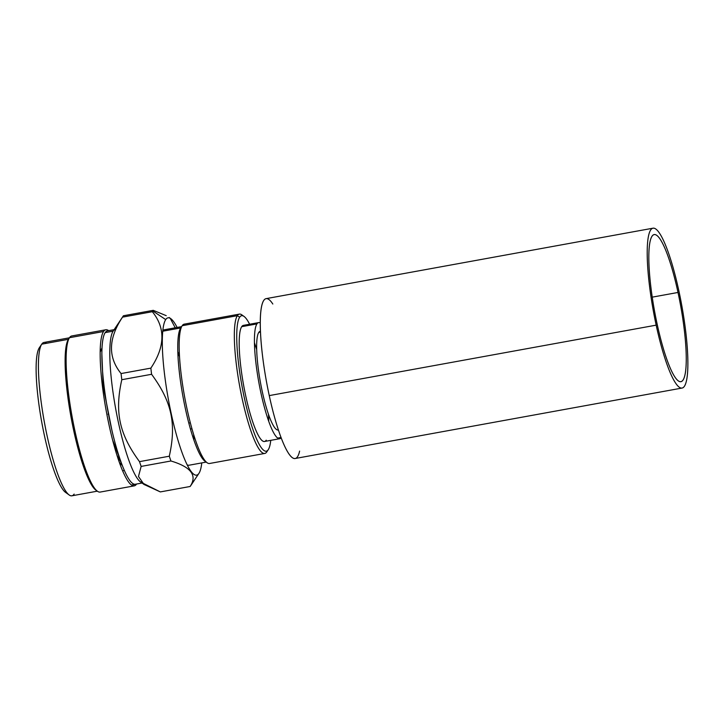 <?xml version="1.0" encoding="UTF-8"?>
<svg xmlns="http://www.w3.org/2000/svg" width="724" height="724" viewBox="0 0 724 724"><rect width="100%" height="100%" fill="white"/><g stroke="black" fill="none" stroke-linecap="round" stroke-linejoin="round"><path stroke-width="1.09" d="M264.749 453.441L209.589 463.487A70.807 12.625 -100.3 0 1 185.688 402.408A70.807 12.625 -100.3 0 1 182.177 325.719L237.345 315.673L182.177 325.719A70.807 12.625 -100.3 0 1 184.213 324.153L239.382 314.116A70.807 12.625 79.7 0 0 237.345 315.673A70.807 12.625 79.7 0 0 240.857 392.363A70.807 12.625 79.7 0 0 264.749 453.441A70.807 12.625 79.7 0 0 266.794 451.876A70.807 12.625 -100.3 0 1 242.151 398.616A70.807 12.625 -100.3 0 1 237.345 315.673L239.653 317.221A68.843 12.272 -100.3 0 1 249.617 324.243A68.843 12.272 79.7 0 0 244.024 316.424A68.843 12.272 79.7 0 0 239.653 317.221A68.843 12.272 79.7 0 0 244.332 397.856A68.843 12.272 79.7 0 0 268.287 449.64A68.843 12.272 -100.3 0 1 244.332 397.856A68.843 12.272 -100.3 0 1 239.653 317.221L237.345 315.673A70.807 12.625 -100.3 0 1 241.843 314.859L244.024 316.424M181.462 327.04A68.843 12.272 79.7 0 0 180.683 327.954L162.746 331.221L180.683 327.954A68.843 12.272 79.7 0 0 183.407 398.969A68.843 12.272 79.7 0 0 205.996 461.749M162.791 330.768A68.843 12.272 -100.3 0 1 164.384 329.764L181.661 326.624M177.796 351.583A68.843 12.272 -100.3 0 1 179.516 356.796M193.679 434.59A68.843 12.272 -100.3 0 1 193.914 440.074M204.937 461.17L205.39 461.088L204.937 461.17M206.322 462.075L189.045 465.224A68.843 12.272 -100.3 0 1 187.208 464.844M268.278 449.649L268.287 449.64A68.843 12.272 79.7 0 0 270.758 440.346A68.843 12.272 -100.3 0 1 268.287 449.64L266.794 451.876M245.445 325.999A59.006 10.516 79.7 0 0 241.698 326.678A59.006 10.516 79.7 0 0 245.708 395.793A59.006 10.516 79.7 0 0 266.242 440.183M268.74 421.341A59.006 10.516 79.7 0 0 268.45 414.219A59.006 10.516 -100.3 0 1 268.74 421.341M256.667 349.511A59.006 10.516 79.7 0 0 254.432 342.742A59.006 10.516 -100.3 0 1 256.667 349.511M260.26 322.949A59.006 10.516 79.7 0 0 258.631 322.605A59.006 10.516 79.7 0 0 256.929 323.899L241.698 326.678A59.006 10.516 -100.3 0 1 243.4 325.375L258.631 322.605M277.726 438.092L281.057 437.486L277.726 438.092M279.772 438.708L264.541 441.477A59.006 10.516 -100.3 0 1 244.631 390.589A59.006 10.516 -100.3 0 1 241.698 326.678L256.929 323.899A59.006 10.516 79.7 0 0 259.862 387.811A59.006 10.516 79.7 0 0 279.772 438.708A59.006 10.516 79.7 0 0 281.174 437.803M278.405 429.956L278.188 430.002A50.155 8.941 -100.3 0 1 261.264 386.734A50.155 8.941 -100.3 0 1 258.776 332.416L260.468 332.108L258.776 332.416A50.155 8.941 -100.3 0 1 260.215 331.311L260.432 331.266M108.464 414.028L107.985 414.119M97.342 491.162L71.893 495.804A77.939 13.892 -100.3 0 1 45.594 428.572A77.939 13.892 -100.3 0 1 41.73 344.172A77.939 13.892 79.7 0 0 44.264 421.612A77.939 13.892 79.7 0 0 69.187 494.981L65.631 492.438A74.735 13.322 -100.3 0 1 41.73 422.074A74.735 13.322 -100.3 0 1 39.295 347.81A74.735 13.322 -100.3 0 1 39.304 347.801A74.735 13.322 79.7 0 0 39.295 347.81A74.735 13.322 79.7 0 0 42.526 426.3A74.735 13.322 79.7 0 0 67.323 493.216M142.031 483.026L135.352 484.247A77.939 13.892 -100.3 0 1 109.043 417.024A77.939 13.892 -100.3 0 1 105.179 332.615L113.116 331.167L122.99 316.388A90.925 16.209 79.7 0 0 122.537 317.13C108.31 338.434 107.822 357.249 121.071 373.557A90.925 16.209 79.7 0 0 121.795 379.711C114.537 412.209 119.27 434.128 139.506 461.641A90.925 16.209 79.7 0 0 141.144 466.419L170.936 460.989A90.925 16.209 -100.3 0 1 169.298 456.211C176.547 423.703 171.805 401.784 151.588 374.29C171.805 401.784 176.547 423.703 169.298 456.211L139.506 461.641L169.298 456.211A90.925 16.209 79.7 0 0 170.936 460.989L141.144 466.419A90.925 16.209 -100.3 0 1 139.506 461.641C119.27 434.128 114.537 412.209 121.795 379.711L151.588 374.29A90.925 16.209 -100.3 0 1 150.863 368.127C165.09 346.814 165.579 328.008 152.33 311.709L122.537 317.13A90.925 16.209 -100.3 0 1 122.99 316.388A90.925 16.209 -100.3 0 1 123.46 315.755L153.253 310.334A90.925 16.209 79.7 0 0 152.782 310.958A90.925 16.209 79.7 0 0 152.33 311.709C165.579 328.008 165.09 346.814 150.863 368.127A90.925 16.209 79.7 0 0 151.588 374.29L121.795 379.711A90.925 16.209 -100.3 0 1 121.071 373.557L150.863 368.127L121.071 373.557C107.822 357.249 108.31 338.434 122.537 317.13L152.33 311.709A90.925 16.209 -100.3 0 1 152.782 310.958L165.706 319.592A79.939 14.245 79.7 0 0 171.136 413.232A79.939 14.245 79.7 0 0 198.946 473.351L190.593 485.858A90.925 16.209 79.7 0 0 191.046 485.116A90.925 16.209 -100.3 0 1 190.593 485.858A90.925 16.209 -100.3 0 1 190.122 486.492A90.925 16.209 79.7 0 0 190.593 485.858L198.946 473.351A79.939 14.245 79.7 0 0 201.779 462.908M141.144 466.419L138.474 476.483L144.031 484.456L160.33 491.913L190.122 486.492L160.33 491.913L142.004 482.745M190.457 429.07L191.969 428.789L190.457 429.07M190.34 422.798L188.81 423.078L190.34 422.798M122.383 465.623L119.379 462.419L122.383 465.623M117.035 455.432L121.333 462.844L117.035 455.432M74.282 427.83L73.169 428.029L74.282 427.83M122.673 470.89L124.329 470.338M101.849 353.719L103.188 386.462L111.939 430.409L103.188 386.462L101.849 353.719M102.012 347.837L100.156 352.19L102.012 347.837M112.672 440.21L120.356 460.102L112.672 440.21M170.936 460.989C191.073 466.989 197.471 475.487 190.122 486.492C197.471 475.487 191.073 466.989 170.936 460.989M175.226 327.791L170.221 318.307L175.226 327.791M177.118 327.447A79.939 14.245 79.7 0 0 170.783 318.669A79.939 14.245 79.7 0 0 165.706 319.592L152.782 310.958A90.925 16.209 -100.3 0 1 153.253 310.334L123.46 315.755A90.925 16.209 79.7 0 0 122.99 316.388L113.116 331.167A77.939 13.892 79.7 0 0 116.293 412.056A77.939 13.892 79.7 0 0 141.967 482.709M141.171 481.876L140.574 481.985L141.171 481.876M134.248 485.867L100.202 492.067A79.332 14.145 -100.3 0 1 73.423 423.64A79.332 14.145 -100.3 0 1 69.486 337.71L103.541 331.511A79.332 14.145 79.7 0 0 107.469 417.44A79.332 14.145 79.7 0 0 134.248 485.867A79.332 14.145 79.7 0 0 136.528 484.121L131.487 485.035L136.528 484.121A79.332 14.145 79.7 0 0 136.601 484.021M68.97 338.606A77.939 13.892 79.7 0 0 68.427 339.303L41.73 344.172L68.427 339.303A77.939 13.892 79.7 0 0 71.305 418.608A77.939 13.892 79.7 0 0 96.645 490.582M115.36 329.447A77.939 13.892 79.7 0 0 113.116 331.167L105.179 332.615A77.939 13.892 -100.3 0 1 107.424 330.895L114.111 329.673M108.672 330.669A79.332 14.145 79.7 0 0 105.822 329.764A79.332 14.145 79.7 0 0 103.541 331.511L69.486 337.71A79.332 14.145 -100.3 0 1 71.776 335.963L105.822 329.764M39.295 347.81L41.73 344.172A77.939 13.892 -100.3 0 1 43.974 342.452L69.423 337.809M69.187 494.981A77.939 13.892 79.7 0 0 74.138 494.085M46.68 343.267A77.939 13.892 79.7 0 0 41.73 344.172M144.393 484.718L140.574 481.985A77.939 13.892 -100.3 0 1 115.65 408.617A77.939 13.892 -100.3 0 1 113.116 331.167M153.253 310.334L166.23 315.664M272.821 304.026A81.233 14.48 79.7 0 0 260.359 317.809A81.233 14.48 79.7 0 0 269.256 395.603A81.233 14.48 79.7 0 0 299.6 451.088M682.089 388.046L295.184 458.5A81.233 14.48 -100.3 0 1 269.256 395.603A81.233 14.48 -100.3 0 1 266.07 298.65L652.985 228.196A81.233 14.48 79.7 0 0 656.17 325.148L269.256 395.603L656.17 325.148A81.233 14.48 79.7 0 0 682.089 388.046A81.233 14.48 79.7 0 0 678.913 291.093A81.233 14.48 79.7 0 0 652.985 228.196M678.913 291.093A81.233 14.48 79.7 0 0 650.65 229.997A81.233 14.48 79.7 0 0 656.17 325.148A81.233 14.48 79.7 0 0 684.433 386.254A81.233 14.48 79.7 0 0 678.913 291.093M678.008 292.46A74.744 13.322 -100.3 0 1 683.085 380.01A74.744 13.322 -100.3 0 1 657.075 323.791A74.744 13.322 -100.3 0 1 651.998 236.241A74.744 13.322 -100.3 0 1 678.008 292.46L652.224 297.148L678.008 292.46A74.744 13.322 79.7 0 0 654.152 234.594A74.744 13.322 79.7 0 0 657.075 323.791A74.744 13.322 79.7 0 0 680.931 381.657A74.744 13.322 79.7 0 0 678.008 292.46M65.332 353.285L66.264 353.113M88.056 478.13L88.998 477.958M100.156 351.792L100.564 350.552M170.783 318.669L169.19 317.528"/></g></svg>
